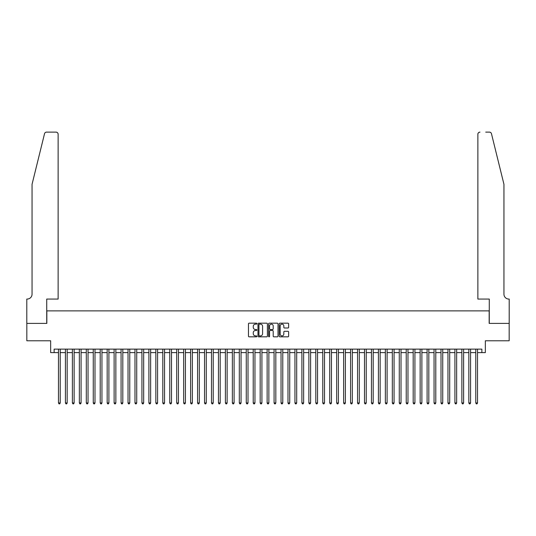 <?xml version="1.0" encoding="UTF-8"?>
<svg xmlns="http://www.w3.org/2000/svg" width="536" height="536" viewBox="0 0 536 536"><rect width="100%" height="100%" fill="white"/><g stroke="black" fill="none" stroke-linecap="round" stroke-linejoin="round"><path stroke-width="0.8" d="M256.871 323.657A0.476 0.476 0 0 0 256.396 323.175L249.14 323.175A0.683 0.683 0 0 0 248.456 323.858L248.456 336.146A0.683 0.683 0 0 0 249.14 336.829L256.396 336.829A0.476 0.476 0 0 0 256.871 336.353A0.476 0.476 0 0 0 256.396 335.878L255.458 335.878A2.184 2.184 0 0 1 253.273 333.694L253.273 332.668A2.184 2.184 0 0 1 255.458 330.484L256.396 330.484A0.476 0.476 0 0 0 256.871 330.002A0.476 0.476 0 0 0 256.396 329.526L255.458 329.526A2.184 2.184 0 0 1 253.273 327.342L253.273 326.317A2.184 2.184 0 0 1 255.458 324.133L256.396 324.133A0.476 0.476 0 0 0 256.871 323.657M287.953 327.992A0.683 0.683 0 0 0 288.636 327.308L288.636 323.858A0.683 0.683 0 0 0 287.953 323.175L279.893 323.175A0.683 0.683 0 0 0 279.216 323.858L279.216 336.146A0.683 0.683 0 0 0 279.893 336.829L287.953 336.829A0.683 0.683 0 0 0 288.636 336.146L288.636 331.985A0.683 0.683 0 0 0 287.953 331.302L284.502 331.302A0.683 0.683 0 0 0 283.819 331.985L283.819 334.049A1.829 1.829 0 0 1 281.996 335.878A1.829 1.829 0 0 1 280.167 334.049L280.167 325.962A1.829 1.829 0 0 1 281.996 324.133A1.829 1.829 0 0 1 283.819 325.962L283.819 327.308A0.683 0.683 0 0 0 284.502 327.992L287.953 327.992M54.136 352.608L54.136 349.13L481.864 349.13L481.864 352.608L485.341 352.608L485.341 340.782L509.167 340.782L509.167 323.396L489.167 323.396L489.167 310.88L46.833 310.88L46.833 323.396L26.834 323.396L26.834 340.782L50.659 340.782L50.659 352.608L58.478 352.608M267.404 323.858A0.683 0.683 0 0 0 266.72 323.175L258.667 323.175A0.683 0.683 0 0 0 257.984 323.858L257.984 336.146A0.683 0.683 0 0 0 258.667 336.829L266.72 336.829A0.683 0.683 0 0 0 267.404 336.146L267.404 323.858M269.28 323.175L277.333 323.175A0.683 0.683 0 0 1 278.017 323.858L278.017 336.146A0.683 0.683 0 0 1 277.333 336.829L273.889 336.829A0.683 0.683 0 0 1 273.206 336.146L273.206 331.168A0.683 0.683 0 0 0 272.523 330.484L270.238 330.484A0.683 0.683 0 0 0 269.554 331.168L269.554 336.353A0.476 0.476 0 0 1 269.072 336.829A0.476 0.476 0 0 1 268.596 336.353L268.596 323.858A0.683 0.683 0 0 1 269.28 323.175M60.22 352.608L65.432 352.608M67.174 352.608L72.387 352.608M74.129 352.608L79.348 352.608M81.083 352.608L86.303 352.608M88.038 352.608L93.257 352.608M94.993 352.608L100.212 352.608M101.947 352.608L107.166 352.608M108.902 352.608L114.121 352.608M115.856 352.608L121.076 352.608M122.811 352.608L128.03 352.608M129.772 352.608L134.985 352.608M136.727 352.608L141.94 352.608M143.681 352.608L148.894 352.608M150.636 352.608L155.849 352.608M157.591 352.608L162.803 352.608M164.545 352.608L169.758 352.608M171.5 352.608L176.713 352.608M178.455 352.608L183.667 352.608M185.409 352.608L190.628 352.608M192.364 352.608L197.583 352.608M199.318 352.608L204.538 352.608M206.273 352.608L211.492 352.608M213.228 352.608L218.447 352.608M220.182 352.608L225.401 352.608M227.137 352.608L232.356 352.608M234.091 352.608L239.311 352.608M241.053 352.608L246.265 352.608M248.007 352.608L253.22 352.608M254.962 352.608L260.174 352.608M261.916 352.608L267.129 352.608M268.871 352.608L274.084 352.608M275.826 352.608L281.038 352.608M282.78 352.608L287.993 352.608M289.735 352.608L294.947 352.608M296.689 352.608L301.909 352.608M303.644 352.608L308.863 352.608M310.599 352.608L315.818 352.608M317.553 352.608L322.773 352.608M324.508 352.608L329.727 352.608M331.462 352.608L336.682 352.608M338.417 352.608L343.636 352.608M345.372 352.608L350.591 352.608M352.333 352.608L357.546 352.608M359.288 352.608L364.5 352.608M366.242 352.608L371.455 352.608M373.197 352.608L378.409 352.608M380.151 352.608L385.364 352.608M387.106 352.608L392.318 352.608M394.06 352.608L399.273 352.608M401.015 352.608L406.228 352.608M407.97 352.608L413.189 352.608M414.924 352.608L420.144 352.608M421.879 352.608L427.098 352.608M428.834 352.608L434.053 352.608M435.788 352.608L441.007 352.608M442.743 352.608L447.962 352.608M449.697 352.608L454.917 352.608M456.652 352.608L461.871 352.608M463.613 352.608L468.826 352.608M470.568 352.608L475.78 352.608M477.522 352.608L481.864 352.608M259.417 324.133A0.476 0.476 0 0 0 258.935 324.608L258.935 335.395A0.476 0.476 0 0 0 259.417 335.878L260.402 335.878A2.184 2.184 0 0 0 262.586 333.694L262.586 326.317A2.184 2.184 0 0 0 260.402 324.133L259.417 324.133M273.206 325.995A1.829 1.829 0 0 0 271.377 324.166A1.829 1.829 0 0 0 269.554 325.995L269.554 328.843A0.683 0.683 0 0 0 270.238 329.526L272.523 329.526A0.683 0.683 0 0 0 273.206 328.843L273.206 325.995M60.22 349.13L60.22 402.965L58.478 402.965L58.478 349.13M60.22 402.965L59.697 403.869L59 403.869L58.478 402.965M44.528 133.719C45.058 132.58 45.058 132.58 44.528 133.719L32.053 184.297L32.053 294.184A4.871 4.871 0 0 1 27.182 299.055L26.8 299.055L26.8 323.396L46.726 323.396L46.726 299.055L58.129 299.055L58.129 134.221A2.084 2.084 0 0 0 56.046 132.131L46.552 132.131A2.084 2.084 0 0 0 44.528 133.719M50.27 132.131L56.046 132.131C57.305 132.265 58.002 132.962 58.129 134.221L58.129 299.055M32.053 294.184A4.871 4.871 0 0 1 27.182 299.055M500.122 168.786L491.472 133.719L503.947 184.297L503.947 294.184A4.871 4.871 0 0 0 508.818 299.055L509.2 299.055L509.2 323.396L489.274 323.396L489.274 299.055L477.871 299.055L477.871 134.221L477.871 299.055M485.73 132.131L489.448 132.131A2.084 2.084 0 0 1 491.472 133.719M479.955 132.131A2.084 2.084 0 0 0 477.871 134.221C477.998 132.962 478.695 132.265 479.955 132.131M503.947 294.184A4.871 4.871 0 0 0 508.818 299.055M67.174 349.13L67.174 402.965L65.432 402.965L65.432 349.13M67.174 402.965L66.652 403.869L65.955 403.869L65.432 402.965M74.129 349.13L74.129 402.965L72.387 402.965L72.387 349.13M74.129 402.965L73.606 403.869L72.909 403.869L72.387 402.965M81.083 349.13L81.083 402.965L79.348 402.965L79.348 349.13M81.083 402.965L80.561 403.869L79.864 403.869L79.348 402.965M88.038 349.13L88.038 402.965L86.303 402.965L86.303 349.13M88.038 402.965L87.515 403.869L86.819 403.869L86.303 402.965M94.993 349.13L94.993 402.965L93.257 402.965L93.257 349.13M94.993 402.965L94.47 403.869L93.78 403.869L93.257 402.965M101.947 349.13L101.947 402.965L100.212 402.965L100.212 349.13M101.947 402.965L101.425 403.869L100.734 403.869L100.212 402.965M108.902 349.13L108.902 402.965L107.166 402.965L107.166 349.13M108.902 402.965L108.379 403.869L107.689 403.869L107.166 402.965M115.856 349.13L115.856 402.965L114.121 402.965L114.121 349.13M115.856 402.965L115.341 403.869L114.644 403.869L114.121 402.965M122.811 349.13L122.811 402.965L121.076 402.965L121.076 349.13M122.811 402.965L122.295 403.869L121.598 403.869L121.076 402.965M129.772 349.13L129.772 402.965L128.03 402.965L128.03 349.13M129.772 402.965L129.25 403.869L128.553 403.869L128.03 402.965M136.727 349.13L136.727 402.965L134.985 402.965L134.985 349.13M136.727 402.965L136.204 403.869L135.508 403.869L134.985 402.965M143.681 349.13L143.681 402.965L141.94 402.965L141.94 349.13M143.681 402.965L143.159 403.869L142.462 403.869L141.94 402.965M150.636 349.13L150.636 402.965L148.894 402.965L148.894 349.13M150.636 402.965L150.114 403.869L149.417 403.869L148.894 402.965M157.591 349.13L157.591 402.965L155.849 402.965L155.849 349.13M157.591 402.965L157.068 403.869L156.371 403.869L155.849 402.965M164.545 349.13L164.545 402.965L162.803 402.965L162.803 349.13M164.545 402.965L164.023 403.869L163.326 403.869L162.803 402.965M171.5 349.13L171.5 402.965L169.758 402.965L169.758 349.13M171.5 402.965L170.977 403.869L170.281 403.869L169.758 402.965M178.455 349.13L178.455 402.965L176.713 402.965L176.713 349.13M178.455 402.965L177.932 403.869L177.235 403.869L176.713 402.965M185.409 349.13L185.409 402.965L183.667 402.965L183.667 349.13M185.409 402.965L184.887 403.869L184.19 403.869L183.667 402.965M192.364 349.13L192.364 402.965L190.628 402.965L190.628 349.13M192.364 402.965L191.841 403.869L191.144 403.869L190.628 402.965M199.318 349.13L199.318 402.965L197.583 402.965L197.583 349.13M199.318 402.965L198.796 403.869L198.099 403.869L197.583 402.965M206.273 349.13L206.273 402.965L204.538 402.965L204.538 349.13M206.273 402.965L205.75 403.869L205.06 403.869L204.538 402.965M213.228 349.13L213.228 402.965L211.492 402.965L211.492 349.13M213.228 402.965L212.705 403.869L212.015 403.869L211.492 402.965M220.182 349.13L220.182 402.965L218.447 402.965L218.447 349.13M220.182 402.965L219.66 403.869L218.969 403.869L218.447 402.965M227.137 349.13L227.137 402.965L225.401 402.965L225.401 349.13M227.137 402.965L226.621 403.869L225.924 403.869L225.401 402.965M234.091 349.13L234.091 402.965L232.356 402.965L232.356 349.13M234.091 402.965L233.575 403.869L232.879 403.869L232.356 402.965M241.053 349.13L241.053 402.965L239.311 402.965L239.311 349.13M241.053 402.965L240.53 403.869L239.833 403.869L239.311 402.965M248.007 349.13L248.007 402.965L246.265 402.965L246.265 349.13M248.007 402.965L247.485 403.869L246.788 403.869L246.265 402.965M254.962 349.13L254.962 402.965L253.22 402.965L253.22 349.13M254.962 402.965L254.439 403.869L253.742 403.869L253.22 402.965M261.916 349.13L261.916 402.965L260.174 402.965L260.174 349.13M261.916 402.965L261.394 403.869L260.697 403.869L260.174 402.965M268.871 349.13L268.871 402.965L267.129 402.965L267.129 349.13M268.871 402.965L268.348 403.869L267.652 403.869L267.129 402.965M275.826 349.13L275.826 402.965L274.084 402.965L274.084 349.13M275.826 402.965L275.303 403.869L274.606 403.869L274.084 402.965M282.78 349.13L282.78 402.965L281.038 402.965L281.038 349.13M282.78 402.965L282.258 403.869L281.561 403.869L281.038 402.965M289.735 349.13L289.735 402.965L287.993 402.965L287.993 349.13M289.735 402.965L289.212 403.869L288.515 403.869L287.993 402.965M296.689 349.13L296.689 402.965L294.947 402.965L294.947 349.13M296.689 402.965L296.167 403.869L295.47 403.869L294.947 402.965M303.644 349.13L303.644 402.965L301.909 402.965L301.909 349.13M303.644 402.965L303.121 403.869L302.425 403.869L301.909 402.965M310.599 349.13L310.599 402.965L308.863 402.965L308.863 349.13M310.599 402.965L310.076 403.869L309.379 403.869L308.863 402.965M317.553 349.13L317.553 402.965L315.818 402.965L315.818 349.13M317.553 402.965L317.031 403.869L316.341 403.869L315.818 402.965M324.508 349.13L324.508 402.965L322.773 402.965L322.773 349.13M324.508 402.965L323.985 403.869L323.295 403.869L322.773 402.965M331.462 349.13L331.462 402.965L329.727 402.965L329.727 349.13M331.462 402.965L330.94 403.869L330.25 403.869L329.727 402.965M338.417 349.13L338.417 402.965L336.682 402.965L336.682 349.13M338.417 402.965L337.901 403.869L337.204 403.869L336.682 402.965M345.372 349.13L345.372 402.965L343.636 402.965L343.636 349.13M345.372 402.965L344.856 403.869L344.159 403.869L343.636 402.965M352.333 349.13L352.333 402.965L350.591 402.965L350.591 349.13M352.333 402.965L351.81 403.869L351.113 403.869L350.591 402.965M359.288 349.13L359.288 402.965L357.546 402.965L357.546 349.13M359.288 402.965L358.765 403.869L358.068 403.869L357.546 402.965M366.242 349.13L366.242 402.965L364.5 402.965L364.5 349.13M366.242 402.965L365.72 403.869L365.023 403.869L364.5 402.965M373.197 349.13L373.197 402.965L371.455 402.965L371.455 349.13M373.197 402.965L372.674 403.869L371.977 403.869L371.455 402.965M380.151 349.13L380.151 402.965L378.409 402.965L378.409 349.13M380.151 402.965L379.629 403.869L378.932 403.869L378.409 402.965M387.106 349.13L387.106 402.965L385.364 402.965L385.364 349.13M387.106 402.965L386.583 403.869L385.887 403.869L385.364 402.965M394.06 349.13L394.06 402.965L392.318 402.965L392.318 349.13M394.06 402.965L393.538 403.869L392.841 403.869L392.318 402.965M401.015 349.13L401.015 402.965L399.273 402.965L399.273 349.13M401.015 402.965L400.493 403.869L399.796 403.869L399.273 402.965M407.97 349.13L407.97 402.965L406.228 402.965L406.228 349.13M407.97 402.965L407.447 403.869L406.75 403.869L406.228 402.965M414.924 349.13L414.924 402.965L413.189 402.965L413.189 349.13M414.924 402.965L414.402 403.869L413.705 403.869L413.189 402.965M421.879 349.13L421.879 402.965L420.144 402.965L420.144 349.13M421.879 402.965L421.356 403.869L420.66 403.869L420.144 402.965M428.834 349.13L428.834 402.965L427.098 402.965L427.098 349.13M428.834 402.965L428.311 403.869L427.621 403.869L427.098 402.965M435.788 349.13L435.788 402.965L434.053 402.965L434.053 349.13M435.788 402.965L435.266 403.869L434.575 403.869L434.053 402.965M442.743 349.13L442.743 402.965L441.007 402.965L441.007 349.13M442.743 402.965L442.22 403.869L441.53 403.869L441.007 402.965M449.697 349.13L449.697 402.965L447.962 402.965L447.962 349.13M449.697 402.965L449.181 403.869L448.485 403.869L447.962 402.965M456.652 349.13L456.652 402.965L454.917 402.965L454.917 349.13M456.652 402.965L456.136 403.869L455.439 403.869L454.917 402.965M463.613 349.13L463.613 402.965L461.871 402.965L461.871 349.13M463.613 402.965L463.091 403.869L462.394 403.869L461.871 402.965M470.568 349.13L470.568 402.965L468.826 402.965L468.826 349.13M470.568 402.965L470.045 403.869L469.348 403.869L468.826 402.965M477.522 349.13L477.522 402.965L475.78 402.965L475.78 349.13M477.522 402.965L477 403.869L476.303 403.869L475.78 402.965"/></g></svg>
